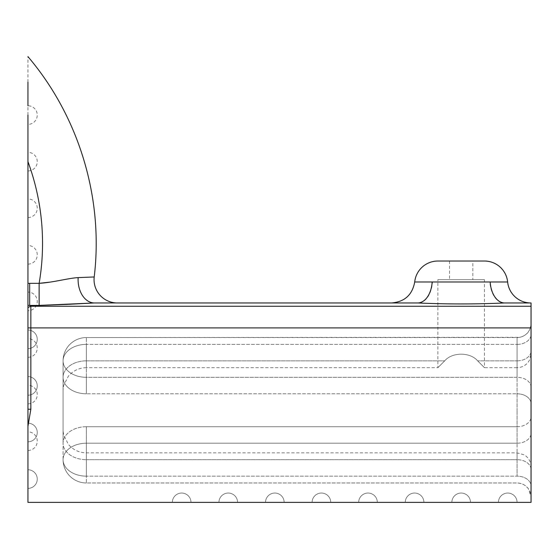 <?xml version="1.0" encoding="UTF-8"?>
<svg xmlns="http://www.w3.org/2000/svg" width="559" height="559" viewBox="0 0 559 559"><rect width="100%" height="100%" fill="white"/><g stroke="black" fill="none" stroke-linecap="round" stroke-linejoin="round"><path stroke-width="0.42" stroke-dasharray="2.79 2.1" d="M507.761 502.373L498.439 502.373L507.761 502.373M498.439 502.373A9.314 9.314 0 0 1 507.761 493.052A9.314 9.314 0 0 1 517.075 502.373A9.314 9.314 0 0 0 507.761 493.052A9.314 9.314 0 0 0 498.439 502.373A9.314 9.314 0 0 1 507.761 493.052A9.314 9.314 0 0 1 517.075 502.373M461.175 502.373L451.861 502.373L461.175 502.373M451.861 502.373A9.314 9.314 0 0 1 461.175 493.052A9.314 9.314 0 0 1 470.489 502.373A9.314 9.314 0 0 0 461.175 493.052A9.314 9.314 0 0 0 451.861 502.373A9.314 9.314 0 0 1 461.175 493.052A9.314 9.314 0 0 1 470.489 502.373M414.589 502.373L423.911 502.373L414.589 502.373M405.275 502.373A9.314 9.314 0 0 1 414.589 493.052A9.314 9.314 0 0 1 423.911 502.373A9.314 9.314 0 0 0 414.589 493.052A9.314 9.314 0 0 0 405.275 502.373A9.314 9.314 0 0 1 414.589 493.052A9.314 9.314 0 0 1 423.911 502.373M368.004 502.373L377.325 502.373L368.004 502.373M358.689 502.373A9.314 9.314 0 0 1 368.004 493.052A9.314 9.314 0 0 1 377.325 502.373A9.314 9.314 0 0 0 368.004 493.052A9.314 9.314 0 0 0 358.689 502.373A9.314 9.314 0 0 1 368.004 493.052A9.314 9.314 0 0 1 377.325 502.373M321.425 502.373L312.104 502.373L321.425 502.373M312.104 502.373A9.314 9.314 0 0 1 321.425 493.052A9.314 9.314 0 0 1 330.739 502.373A9.314 9.314 0 0 0 321.425 493.052A9.314 9.314 0 0 0 312.104 502.373A9.314 9.314 0 0 1 321.425 493.052A9.314 9.314 0 0 1 330.739 502.373M181.675 502.373L172.354 502.373L181.675 502.373M172.354 502.373A9.314 9.314 0 0 1 181.675 493.052A9.314 9.314 0 0 1 190.989 502.373A9.314 9.314 0 0 0 181.675 493.052A9.314 9.314 0 0 0 172.354 502.373A9.314 9.314 0 0 1 181.675 493.052A9.314 9.314 0 0 1 190.989 502.373M228.254 502.373L237.575 502.373L228.254 502.373M218.939 502.373A9.314 9.314 0 0 1 228.254 493.052A9.314 9.314 0 0 1 237.575 502.373A9.314 9.314 0 0 0 228.254 493.052A9.314 9.314 0 0 0 218.939 502.373A9.314 9.314 0 0 1 228.254 493.052A9.314 9.314 0 0 1 237.575 502.373M274.839 502.373L284.154 502.373L274.839 502.373M265.525 502.373A9.314 9.314 0 0 1 274.839 493.052A9.314 9.314 0 0 1 284.154 502.373A9.314 9.314 0 0 0 274.839 493.052A9.314 9.314 0 0 0 265.525 502.373A9.314 9.314 0 0 1 274.839 493.052A9.314 9.314 0 0 1 284.154 502.373M531.05 387.212A13.975 9.88 180 0 0 517.075 377.325L517.075 393.795A13.975 9.88 180 0 1 531.05 403.682L531.05 387.212L531.05 403.682A13.975 9.88 180 0 0 517.075 393.795L86.359 393.795L517.075 393.795L517.075 410.264L517.075 337.566L517.075 377.325L86.359 377.325L86.359 393.795A23.289 16.47 0 0 1 63.069 377.325L63.069 443.21L63.069 377.325A23.289 16.47 -0 0 0 86.359 393.795L86.359 337.566L86.359 344.386L517.075 344.386L86.359 344.386L86.359 360.855L86.359 344.386A23.289 16.47 180 0 0 63.069 360.855A23.289 16.47 -0 0 0 86.359 377.325L86.359 344.386A23.289 16.47 -0 0 0 63.069 360.855A23.289 16.47 180 0 0 86.359 377.325L517.075 377.325A13.975 9.88 180 0 1 531.05 387.212L531.05 366.054M531.05 454.481L531.05 416.853A13.975 9.88 180 0 1 517.075 426.734L517.075 410.264L517.075 426.734L86.359 426.734L86.359 443.21A23.289 16.47 -0 0 0 63.069 459.68A23.289 16.47 180 0 0 86.359 476.149L86.359 443.21A23.289 16.47 180 0 0 63.069 459.68A23.289 16.47 -0 0 0 86.359 476.149L517.075 476.149A13.975 9.88 0 0 1 531.05 486.03L531.05 464.871M472.823 261.032L449.527 261.032L472.823 261.032L472.823 279.668L449.527 279.668L472.823 279.668M449.527 261.032L449.527 279.668M531.05 355.664L531.05 323.591L531.05 353.924L529.429 360.241C526.683 364.999 522.567 367.48 517.075 367.682L517.075 360.855L517.075 367.682L484.464 367.682L477.645 360.855C470.231 351.974 452.119 351.974 444.705 360.855L437.886 367.682L444.705 360.855C452.119 351.974 470.231 351.974 477.645 360.855L484.464 367.682L484.464 279.668L437.886 279.668L484.464 279.668M63.069 390.972L63.069 390.972C63.097 392.327 62.853 389.057 63.796 385.179L68.415 376.123C73.138 370.645 79.119 367.829 86.359 367.682L86.359 360.855L86.359 367.682L437.886 367.682L437.886 279.668M507.642 281.995L489.887 281.995A23.289 14.387 90 0 0 504.204 302.957L504.651 302.957M489.887 281.995L414.708 281.995M484.464 261.032L437.886 261.032M27.95 423.177A9.314 9.314 0 0 1 37.264 432.498A9.314 9.314 0 0 1 27.95 441.813A9.314 9.314 0 0 0 37.264 432.498A9.314 9.314 0 0 0 27.95 423.177L27.95 502.373L531.05 502.373L531.05 460.49M27.95 409.216L27.95 426.307L30.843 409.216L27.95 409.216L27.95 305.333L29.669 305.403L29.669 283.329L27.95 283.35L27.95 305.333M531.05 353.707L531.05 360.045M531.05 361.666L531.05 458.862M27.95 170.97A9.314 9.314 0 0 0 37.264 161.649A9.314 9.314 0 0 0 27.95 152.334L27.95 283.35M27.95 115.07L27.95 105.749A9.314 9.314 0 0 1 37.264 115.07A9.314 9.314 0 0 1 27.95 124.384M27.95 82.138L27.95 56.627M94.205 276.964L78.162 277.613L68.967 278.759M66.5 279.2L55.075 281.31M30.843 409.216L30.843 306.262A23.289 15.855 -68.3 0 0 27.95 307.569L27.95 310.72A9.314 9.314 0 0 0 37.264 301.406A9.314 9.314 0 0 0 27.95 292.084L27.95 310.72M27.95 327.902L531.05 327.902L531.05 306.262L30.843 306.262L29.669 305.403L39.361 305.403M531.05 496.944L531.05 486.03A13.975 9.88 -0 0 0 517.075 476.149L517.075 443.21L517.075 459.68L86.359 459.68L86.359 476.149L86.359 459.68L517.075 459.68L517.075 452.853L517.075 476.149L86.359 476.149L86.359 482.969L517.075 482.969C521.764 483.081 525.53 485.002 528.381 488.727L531.05 496.944C530.757 496.462 531.791 499.04 530.184 492.109C527.717 486.33 523.35 483.283 517.075 482.969L86.359 482.969L86.359 443.21L517.075 443.21A13.975 9.88 180 0 0 531.05 433.323A13.975 9.88 180 0 1 517.075 443.21L517.075 426.734A13.975 9.88 180 0 0 531.05 416.853L531.05 433.323M531.05 306.262L531.05 302.957L504.204 302.957C475.506 304.208 446.823 304.208 418.146 302.957L391.531 302.957L418.146 302.957A23.289 14.387 -90 0 0 432.463 281.995M96.148 302.957L107.642 302.957M107.663 302.957L110.878 302.957M117.341 302.957L94.443 302.957A23.289 16.344 -90 0 1 78.162 277.613M67.905 304.355L68.401 304.32M39.137 305.403L39.137 283.329L29.669 283.329M27.95 479.077L27.95 488.398L27.95 479.077M27.95 339.327L27.95 348.648L27.95 339.327M27.95 385.913L27.95 395.227L27.95 385.913M27.95 394.57L27.95 403.884L27.95 394.57M27.95 347.984L27.95 357.306L27.95 347.984M27.95 441.156L27.95 431.834L27.95 441.156M27.95 303.998L27.95 301.406M27.95 254.82L27.95 245.499L27.95 254.82M27.95 208.234L27.95 217.549L27.95 208.234M39.137 283.329A236.136 236.136 0 0 0 27.95 161.649L27.95 158.483M86.359 426.734A23.289 16.47 -0 0 0 63.069 443.21A23.289 16.47 -0 0 0 86.359 459.68A23.289 16.47 180 0 1 63.069 443.21A23.289 16.47 0 0 1 86.359 426.734L517.075 426.734L517.075 443.21L86.359 443.21L86.359 426.734M517.075 344.386A13.975 9.88 -0 0 0 531.05 334.506A13.975 9.88 0 0 1 517.075 344.386L517.075 360.855L477.645 360.855L517.075 360.855L517.075 344.386M86.359 360.855A23.289 16.47 -0 0 0 63.069 377.325A23.289 16.47 180 0 1 86.359 360.855L444.705 360.855L86.359 360.855M517.075 360.855A13.975 9.88 180 0 0 531.05 350.975A13.975 9.88 -0 0 1 517.075 360.855M531.05 469.56A13.975 9.88 -0 0 0 517.075 459.68A13.975 9.88 180 0 1 531.05 469.56M63.069 459.68A23.289 23.289 0 0 0 86.359 482.969A23.289 23.289 0 0 1 63.069 459.68L63.069 443.21L63.069 459.68M517.075 337.566C520.785 337.517 524 336.225 526.725 333.702C531.064 330.558 531.35 321.271 531.05 323.591L531.05 323.591C530.784 323.836 531.735 321.928 530.184 328.426C528.241 333.227 524.747 336.19 519.695 337.322L86.359 337.566A23.289 23.289 0 0 0 63.069 360.855L63.069 377.325L63.069 360.855A23.289 23.289 0 0 1 86.359 337.566L517.075 337.566M531.05 466.828L531.05 466.611C530.819 461.573 528.597 457.674 524.377 454.914L517.075 452.853L86.359 452.853C79.119 452.706 73.138 449.89 68.415 444.412L63.796 435.356C62.853 431.478 63.097 428.201 63.069 429.564L63.069 429.564M27.95 488.398A9.314 9.314 0 0 0 37.264 479.077A9.314 9.314 0 0 0 27.95 469.763A9.314 9.314 0 0 1 37.264 479.077A9.314 9.314 0 0 1 27.95 488.398M27.95 395.227A9.314 9.314 0 0 0 37.264 385.913A9.314 9.314 0 0 0 27.95 376.598A9.314 9.314 0 0 1 37.264 385.913A9.314 9.314 0 0 1 27.95 395.227M27.95 348.648A9.314 9.314 0 0 0 37.264 339.327A9.314 9.314 0 0 0 27.95 330.013A9.314 9.314 0 0 1 37.264 339.327A9.314 9.314 0 0 1 27.95 348.648M27.95 450.47A9.314 9.314 0 0 0 37.264 441.156A9.314 9.314 0 0 0 27.95 431.834M27.95 403.884A9.314 9.314 0 0 0 37.264 394.57A9.314 9.314 0 0 0 27.95 385.256M27.95 357.306A9.314 9.314 0 0 0 37.264 347.984A9.314 9.314 0 0 0 27.95 338.67M27.95 264.134A9.314 9.314 0 0 0 37.264 254.82A9.314 9.314 0 0 0 27.95 245.499M27.95 217.549A9.314 9.314 0 0 0 37.264 208.234A9.314 9.314 0 0 0 27.95 198.92"/><path stroke-width="0.84" d="M530.819 302.957A23.289 23.289 0 0 1 507.642 281.995A23.289 23.289 0 0 0 484.464 261.032L437.886 261.032A23.289 23.289 0 0 0 414.708 281.995L490.18 281.995A23.289 14.541 -90 0 0 504.651 302.957L531.05 302.957L531.05 502.373L27.95 502.373L27.95 423.177M49.926 282.134L39.137 283.329A236.136 236.136 0 0 0 27.95 161.649L27.95 283.357L29.669 283.329L29.669 305.403L27.95 305.333L27.95 327.902L531.05 327.902L531.05 387.212M531.05 433.323L531.05 496.944M30.843 409.216L27.95 426.307L27.95 409.216L30.843 409.216L30.843 306.262L531.05 306.262M27.95 161.649L27.95 115.07M27.95 105.749L27.95 82.138M29.669 283.329L39.137 283.329C52.832 282.554 68.827 278.061 78.162 277.613L94.205 276.964A23.289 23.289 0 0 0 117.341 302.957L110.878 302.957M68.967 278.759L66.5 279.2M55.075 281.31L49.954 282.134M27.95 327.902L27.95 409.216M27.95 303.998L27.95 307.569A23.289 15.855 -68.3 0 1 30.843 306.262L29.669 305.403L39.137 305.403L94.443 302.957L417.699 302.957L96.148 302.957M27.95 305.333L27.95 283.357M504.651 302.957C475.667 304.271 446.683 304.271 417.699 302.957A23.289 14.541 90 0 0 432.163 281.995M39.361 305.403L67.905 304.355M68.401 304.32L94.443 302.957A23.289 16.344 -90 0 1 78.162 277.613M39.137 283.329L39.137 305.403M27.95 301.406L27.95 292.084M27.95 158.483L27.95 152.334M490.18 281.995L507.642 281.995M27.95 56.627C79.133 116.796 103.715 198.543 94.205 276.964M414.708 281.995C412.332 294.893 404.604 301.881 391.531 302.957"/></g></svg>
